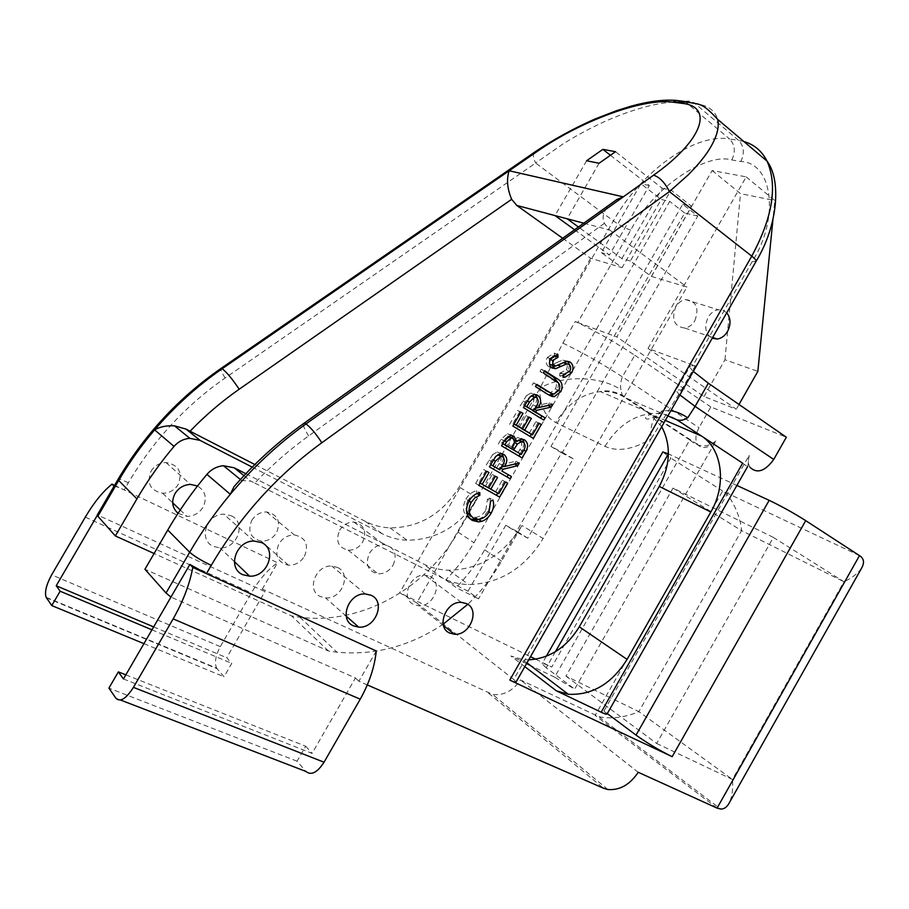 <?xml version="1.0" encoding="UTF-8"?>
<svg xmlns="http://www.w3.org/2000/svg" width="909" height="909" viewBox="0 0 909 909"><rect width="100%" height="100%" fill="white"/><g stroke="black" fill="none" stroke-linecap="round" stroke-linejoin="round"><path stroke-width="0.68" stroke-dasharray="4.54 3.41" d="M430.002 576.408C443.512 582.328 433.559 607.473 418.413 605.758L413.834 604.576C400.324 598.974 409.777 573.795 424.912 575.136L430.002 576.408M337.409 567.409C352.022 573.602 341.852 599.667 325.558 597.883L320.559 596.634C305.981 590.805 315.525 564.739 331.796 566.068L337.409 567.409M231.204 515.767C246.782 522.402 237.454 548.934 219.967 547.877L213.433 546.411C197.969 540.173 206.479 513.744 223.864 514.21L231.204 515.767M726.745 312.776L722.848 310.162L718.178 309.742C714.088 310.492 710.758 313.014 708.179 317.298C703.975 326.797 705.316 333.796 712.179 338.296M694.851 320.718C699.407 307.992 696.283 300.947 685.488 299.584C681.477 300.3 678.216 302.731 675.717 306.901C671.194 319.559 674.251 326.615 684.863 328.069C688.977 327.41 692.306 324.956 694.851 320.718M393.108 565.171C397.585 553.945 394.586 547.093 384.098 544.639C377.962 544.661 373.065 547.559 369.418 553.308C364.986 564.398 367.872 571.238 378.064 573.84C384.359 573.943 389.37 571.057 393.108 565.171M339.636 530.288C343.159 524.766 347.897 522.016 353.862 522.039C364.066 524.504 367.031 531.14 362.748 541.934C359.146 547.593 354.283 550.331 348.158 550.172C338.239 547.582 335.398 540.957 339.636 530.288M304.47 556.285C309.06 544.593 305.685 537.48 294.334 534.935C287.812 534.992 282.654 537.98 278.87 543.9C274.325 555.41 277.552 562.523 288.551 565.228C295.277 565.341 300.584 562.364 304.47 556.285M251.736 520.459C255.361 514.789 260.349 511.949 266.678 511.96C277.7 514.494 281.006 521.38 276.609 532.617C272.87 538.446 267.746 541.275 261.224 541.105C250.543 538.401 247.384 531.515 251.736 520.459M178.039 513.301L186.947 516.403C193.867 516.255 199.23 513.187 203.048 507.199C207.286 498.087 205.445 491.008 197.514 485.974M151.019 471.248C154.541 465.715 159.518 462.806 165.949 462.522C178.675 464.84 182.754 472.18 178.187 484.52C174.517 490.258 169.347 493.167 162.666 493.246C150.371 490.69 146.485 483.349 151.019 471.248M376.269 650.992L358.896 681.239L367.316 684.92M123.454 678.955L312.094 753.402L355.442 677.955L170.949 597.088M416.731 602.928L513.71 679.477L651.049 438.82C633.062 449.603 617.722 452.114 605.019 446.364L555.751 422.571C544.821 416.697 539.548 405.278 539.946 388.325C560.921 374.974 600.497 375.667 620.892 389.745C620.177 385.575 620.677 381.291 622.392 376.871L634.766 355.237C615.075 342.136 595.236 330.887 575.261 321.491L562.864 343.079L539.946 388.325L416.731 602.928L399.687 592.759L530.515 656.684M535.708 659.218L551.752 667.058L670.876 458.056L662.786 452M859.494 555.615L722.632 491.008L670.876 458.056M565.955 676.103L656.673 743.471L773.377 537.401L673.024 488.088L565.955 676.103L638.879 711.656C625.062 717.474 611.791 719.178 599.054 716.758L520.471 679.955C512.949 690.897 503.666 695.726 492.621 694.431L262.315 589.066L264.951 591.577L97.343 514.88M114.045 486.235L114.182 486.372C115.613 486.281 118.943 487.451 124.169 489.906L277.518 562.762L262.315 589.066M114.182 486.372L97.274 515.358M245.828 473.703L423.049 563.785C431.048 567.807 439.649 569.966 448.83 570.261C479.566 569.511 503.938 554.592 521.959 525.504L501.552 561.137C492.36 577.135 481.111 591.532 467.783 604.326M443.183 624.176C409.936 646.288 374.531 655.628 336.955 652.207L328.456 650.992L144.94 569.273M252.236 467.124L382.212 533.765C389.961 537.696 398.278 539.855 407.152 540.241C436.843 539.878 460.295 525.868 477.498 498.223L458.045 532.106C426.469 588.271 361.191 625.199 299.89 617.234L291.698 615.972L154.098 553.513M527.765 538.162L516.71 531.276L561.614 452.864L573.193 458.795L527.765 538.162L516.778 532.129L478.554 598.883L468.01 591.202L445.728 579.931C456.727 568.704 466.135 556.297 473.941 542.718L669.717 201.389L661.229 199.491L622.108 267.666L601.326 252.645L640.913 183.743L661.229 199.491M445.728 579.931L456.113 587.555L478.554 598.883M561.614 452.864L550.968 446.444L562.478 452.33L697.782 216.058L682.716 204.275L484.633 549.854C476.736 563.603 467.226 576.17 456.113 587.555M328.456 650.992L291.698 615.972M736.869 485.44L668.388 453.852M715.86 441.024C707.213 447.898 698.51 447.535 689.761 439.945L554.615 677.16L574.67 689.113L715.86 441.024C708.236 448.387 702.1 449.501 697.453 444.353C694.965 439.899 695.487 434.354 698.998 427.719L710.838 406.959L786.342 437.229M742.653 463.181C745.971 465.76 747.721 466.715 747.891 466.044L750.039 467.328C748.13 464.158 747.846 460.159 749.186 455.352L603.94 711.054L607.303 713.576M562.682 238.272L590.623 258.258L622.108 267.666M590.623 258.258L459.17 486.974C442.308 514.028 419.254 527.663 389.995 527.89C381.257 527.47 373.065 525.311 365.418 521.425L254.838 464.533M573.193 458.795L562.478 452.33M574.59 229.761L609.439 254.997L601.326 252.645M603.94 711.054L607.03 714.054M554.615 677.16L530.288 665.388M526.572 663.593L510.915 656.014L522.493 659.468L528.708 659.854M555.41 651.708L546.229 667.797L574.67 689.113M546.229 667.797L542.048 663.752C542.332 662.968 545.57 664.07 551.752 667.058M513.71 679.477L516.073 681.989M634.766 355.237L710.838 406.959M577.715 322.525L616.802 336.944L712.145 170.54L746.187 176.88L648.037 348.465L693.124 365.1L752.186 261.599C780.365 217.228 772.23 162.404 740.835 161.507L731.825 159.95C704.577 151.996 651.083 190.481 630.778 230.102L577.715 322.525L575.261 321.491M648.037 348.465L736.301 409.243L704.009 396.517L616.802 336.944M693.294 371.395C690.408 368.509 689.465 366.645 690.465 365.804L695.294 365.759L693.124 365.1M689.761 439.945L625.153 397.733L622.233 395.176L620.892 389.745M747.914 465.931L749.186 455.352M468.01 591.202L505.79 525.277L516.778 532.129M516.71 531.276L505.79 525.277M697.782 216.058L684.704 213.047L550.968 446.444M684.704 213.047L669.717 201.389M682.716 204.275L691.556 206.252L671.001 190.117L630.312 261.053L651.367 276.404L686.943 287.028L543.116 538.492L521.959 525.504M651.367 276.404L691.556 206.252M533.992 152.621C532.844 154.712 533.39 158.177 535.628 163.029L563.16 143.827C575.988 135.793 589.964 128.294 605.087 121.34C631.766 109.682 654.321 103.285 672.751 102.149M683.534 102.217L686.17 102.49L729.586 138.986C693.885 132.896 640.731 172.131 613.382 220.898L399.687 592.759M731.825 159.95C735.722 151.667 734.972 144.679 729.586 138.986L738.631 140.395L695.078 103.626C707.395 104.99 714.94 110.262 717.712 119.409M583.771 223.194L609.734 230.068L604.371 223.353C601.667 217.603 603.337 211.445 609.382 204.877M679.864 394.938C676.898 392.188 675.864 390.472 676.785 389.779L681.432 390.052L651.049 438.82C650.23 428.889 651.776 421.401 655.684 416.345L655.696 416.333C659.355 411.857 664.399 410.004 670.831 410.777M630.312 261.053L621.858 258.599L578.431 227.011M609.734 230.068L686.943 287.028M604.371 223.353L308.64 435.934C289.437 449.739 271.496 465.453 254.793 483.088L250.782 481.111L241.646 480.52L236.931 483.338M254.793 483.088L442.535 578.113C450.648 582.169 459.375 584.328 468.703 584.567C499.905 583.635 524.72 568.273 543.116 538.492M704.009 396.517L724.962 359.748L757.845 371.372M739.017 404.46L736.301 409.243M746.187 176.88L774.832 200.571L772.911 219.864M712.145 170.54L740.494 193.628L774.832 200.571M724.962 359.748L740.494 193.628M661.729 426.707L649.378 413.561L665.32 420.424M610.45 155.257L649.333 185.527L609.439 254.997M586.589 160.757L555.013 215.581M599.076 163.256L567.102 218.774M621.858 258.599L662.229 188.254L615.495 151.701M649.333 185.527L640.913 183.743M662.229 188.254L671.001 190.117M355.442 677.955L358.896 681.239M46.416 597.827L217.115 668.751L224.034 676.75L231.761 663.388L226.716 657.741L264.951 591.577M217.115 668.751L216.706 668.206C214.285 662.968 215.49 655.787 220.308 646.651L251.407 592.884C259.27 579.465 267.973 569.42 277.518 562.762M153.655 626.892L226.716 657.741M125.828 674.853L305.674 746.209L297.061 761.197L305.935 771.446M305.674 746.209L312.094 753.402M630.778 230.102C625.517 228.466 619.722 225.398 613.382 220.898L535.628 163.029L225.148 377.996C185.606 405.573 153.326 440.501 128.328 482.77L124.169 489.906L114.568 485.338M143.929 643.652L224.034 676.75M297.061 761.197L108.91 688.124M151.951 629.823L231.761 663.388M638.243 772.286L520.471 679.955M673.024 488.088L741.562 530.617L638.879 711.656L732.427 779.445C733.211 788.364 732.245 796.023 729.541 802.397M656.673 743.471L732.427 779.445L843.938 581.737L773.377 537.401M717.087 808.112L595.145 715.372L722.632 491.008C730.597 494.962 740.824 516.301 741.562 530.617L843.938 581.737C851.767 578.101 857.607 573.67 861.437 568.432M470.146 518.891L469.26 518.448C462.897 513.949 461.795 507.506 465.953 499.121L469.055 501.041M465.953 499.121C468.521 494.644 472.055 491.849 476.589 490.735L479.713 492.633M476.589 490.735L476.941 493.519M476.725 493.382L470.555 497.075L468.044 500.45L469.033 501.075M468.044 500.45C465.942 504.222 465.465 507.938 466.612 511.608M478.429 519.391L475.327 517.414L470.68 516.312L473.771 518.289M475.327 517.414C479.804 516.903 483.304 514.46 485.849 510.063L488.985 512.006M485.849 510.063L487.429 499.348L490.576 501.268M487.429 499.348L489.781 498.109L492.928 500.007M489.781 498.109C491.099 502.45 490.508 506.824 487.974 511.222L489.053 511.881M487.974 511.222L483.94 516.323L478.498 519.391M469.26 518.448L470.839 519.471M478.827 485.27L475.646 483.486L478.77 485.361M475.646 483.486L483.69 469.498L486.838 471.317M483.69 469.498L488.997 472.544M485.838 470.714L479.077 482.474L480.088 483.077M479.077 482.474L488.667 487.974M485.52 486.099L492.246 474.384L495.416 476.214M492.246 474.384L497.553 477.43M494.371 475.6L487.656 487.304L488.701 487.928M487.656 487.304L498.791 493.678M495.621 491.792L502.313 480.134L505.506 481.975M502.313 480.134L507.62 483.179M504.427 481.338L497.7 493.064M489.406 466.84L510.154 478.759M486.247 465.044L492.598 454.625L495.791 456.398M492.598 454.625L497.382 451.932L503.609 454.284M500.745 452.716L502.075 453.75M503.631 457.545L501.325 464.726L502.404 465.34L499.223 463.533C501.654 460.147 501.734 457.284 499.461 454.932M501.325 464.726L515.971 461.204L519.209 462.965M515.971 461.204L514.676 464.067M514.414 463.92L504.268 466.374M501.404 467.067L499.745 467.465L500.814 468.067M499.745 467.465L498.723 469.249M498.052 454.511L492.326 459.409L489.667 464.044L490.678 464.635L489.667 464.044M496.598 468.044L499.223 463.533M518.925 456.045L522.107 457.92M518.857 456.17L501.495 445.796M498.291 444.069L501.064 439.24L507.438 433.718L513.38 435.82M510.699 434.422L511.937 435.411M513.426 438.945L514.199 440.286M513.437 439.876L517.891 437.49L524.016 439.626M521.391 438.263L522.595 439.206M524.277 442.967L522.664 449.535L523.754 450.114M522.664 449.535L520.175 453.886M514.426 442.024L510.472 448.16M518.732 440.001L515.573 441.001M518.039 452.739L519.834 449.603C522.345 446.058 522.436 443.013 520.118 440.467M508.245 436.24L503.427 440.092L501.688 443.103L502.7 443.694M508.313 447.001L510.585 437.763M503.427 440.092L504.461 440.638M501.688 443.103L502.722 443.649M509.165 445.524L512.403 447.239M519.834 449.603L523.084 451.33M530.163 436.468L533.322 438.365M530.038 436.684L512.835 426.037M509.597 424.389L517.607 410.436L520.88 412.038M517.607 410.436L520.766 412.231M519.721 411.72L512.983 423.446L514.028 423.969M512.983 423.446L513.983 424.048M519.3 427.253L526.016 415.561L529.299 417.186M526.016 415.561L529.186 417.379M528.106 416.845L521.493 428.366M529.22 433.229L535.901 421.606L539.207 423.23M535.901 421.606L539.094 423.424M537.969 422.867L531.39 434.332M540.662 418.163L543.809 420.094M540.48 418.481L523.436 407.584M520.164 405.993L526.493 395.62L529.799 397.165M526.493 395.62L530.924 393.04L536.424 394.745M534.526 393.87L535.435 394.551M537.299 398.233L535.015 406.016L536.14 406.55M535.015 406.016L549.479 402.789L552.831 404.346M549.479 402.789L547.968 405.437M535.083 408.38L533.447 408.743L534.56 409.277M533.447 408.743L532.549 410.323M531.549 395.608L526.197 400.437L523.539 405.073L524.527 405.675M530.345 409.255L532.958 404.766L534.333 397.153M523.539 405.073L524.595 405.573M533.253 396.074L536.571 397.631M548.9 395.006L535.492 386.586M532.174 385.075L533.447 382.859L536.776 384.371M533.447 382.859L536.526 384.802M548.309 392.097L550.752 392.495L555.388 388.847L558.762 390.359M555.388 388.847C556.819 386.052 556.706 383.575 555.047 381.416L558.433 382.905M555.047 381.416L539.991 371.463L543.343 372.929M539.991 371.463L541.264 369.247L544.616 370.702M541.264 369.247L544.321 371.213M558.66 383.212L557.501 390.018L558.649 390.54M557.501 390.018L553.797 394.052M569.409 364.657L568.273 371.247L569.42 371.736M568.273 371.247L565.5 374.315M563.182 375.406L559.671 375.883L563.057 377.349M559.671 375.883L559.842 373.156L563.239 374.622M559.842 373.156L566.239 369.929L569.648 371.372M566.239 369.929C567.75 367.111 567.546 364.782 565.625 362.952L569.045 364.373M562.921 362.611L554.888 366.213M551.059 367.316L548.547 366.577L551.922 368.02M548.547 366.577C545.832 364.293 545.423 361.248 547.32 357.453L550.695 358.873M547.32 357.453L554.092 353.181L557.91 354.51M554.513 353.112L554.581 355.374M552.956 356.294L549.252 359.044L550.365 359.509M549.252 359.044L549.559 364.179M550.661 364.702L553.263 364.373L556.649 365.804M553.263 364.373L557.16 362.361L560.558 363.782M557.16 362.361L562.853 360.089L568.75 361.532M566.909 360.771L567.716 361.407M128.328 482.77C122.079 479.827 118.636 478.702 118.034 479.395M458.045 532.106L473.941 542.718M484.633 549.854L501.552 561.137M477.498 498.223L459.17 486.974M524.823 666.661L510.915 656.014M562.864 343.079C582.726 352.692 602.565 363.964 622.392 376.871L698.998 427.719M667.888 415.924L625.153 397.733C617.802 392.995 609.53 390.95 600.338 391.597C581.999 393.711 567.136 404.039 555.751 422.571M225.148 377.996C222.103 373.224 220.603 370.122 220.66 368.69M685.25 101.547C688.863 100.558 692.135 101.251 695.078 103.626L686.17 102.49L685 101.626M743.869 141.543L738.631 140.395C744.028 146.122 744.766 153.167 740.835 161.507M605.019 446.364C616.95 426.855 632.38 415.902 651.298 413.515C660.775 412.754 669.263 414.811 676.773 419.708M681.432 390.052L695.294 365.759M752.186 261.599L756.095 261.349M365.418 521.425L382.212 533.765M308.64 435.934C304.913 429.923 303.095 425.901 303.197 423.844M442.535 578.113L423.049 563.785M243.976 475.657L250.782 481.111M488.553 693.124L603.531 788.251M220.308 646.651L51.654 574.829M85.31 517.141L251.407 592.884M120.477 700.01L115.932 698.26M489.087 460.079L492.269 461.863M492.326 459.409L493.371 459.988M501.064 439.24L504.279 440.945M511.267 446.785L512.335 447.353M523.005 401.039L526.288 402.619M526.197 400.437L527.265 400.949M532.958 404.766L536.265 406.346M544.411 392.779L547.763 394.313M552.081 379.189L555.456 380.666M443.524 625.619L418.413 605.758M346.215 616.12L325.558 597.883M234.363 561.592L219.967 547.877M685.488 299.584L718.178 309.742M353.862 522.039L384.098 544.639M266.678 511.96L294.334 534.935M165.949 462.522L190.481 484.417M299.89 617.234L336.955 652.207M697.453 444.353L622.233 395.176C613.666 391.075 606.371 389.881 600.338 391.597L651.298 413.515L645.606 417.299C645.447 419.981 648.81 419.663 655.684 416.345C656.275 415.663 656.639 417.97 667.342 404.528L690.465 365.804M389.995 527.89L407.152 540.241M448.83 570.261L468.703 584.567M162.666 493.246L172.676 502.791M180.221 509.983L186.947 516.403M261.224 541.105L288.551 565.228M348.158 550.172L378.064 573.84M684.863 328.069L712.667 337.444M253.906 541.025L223.864 514.21M365.338 593.941L331.796 566.068M461.329 602.349L424.912 575.136M240.408 479.509L241.646 480.52M526.981 662.877L522.493 659.468M46.109 597.293L216.706 668.206M546.32 656.253L542.048 663.752M607.882 789.523L492.621 694.431M599.054 716.758L720.621 809.021M500.586 453.682L497.382 451.932M510.676 435.4L507.438 433.718M521.141 439.183L517.891 437.49M534.242 394.574L530.924 393.04M554.115 394.017L550.752 392.495M563.125 376.315L561.751 375.724M564.671 374.485L561.273 373.031M557.49 354.578L554.092 353.181M555.319 366.168L551.945 364.736M566.262 361.509L562.853 360.089"/><path stroke-width="1.36" d="M466.556 603.621C480.418 609.609 469.987 635.834 454.409 634.232L449.694 633.05C435.82 627.403 445.751 601.122 461.329 602.349L466.556 603.621M371.122 595.281C386.177 601.565 375.497 628.789 358.68 627.119L353.521 625.881C338.489 619.972 348.533 592.736 365.338 593.941L371.122 595.281M261.508 542.571C277.62 549.343 267.803 577.113 249.668 576.192L242.908 574.727C226.875 568.386 235.863 540.707 253.906 541.025L261.508 542.571M712.179 338.296L717.337 339.023C721.519 338.33 724.916 335.796 727.541 331.421C731.075 324.297 730.802 318.082 726.745 312.776M197.514 485.974L190.481 484.417C183.834 484.77 178.664 487.826 174.994 493.621C171.153 501.382 172.165 507.938 178.039 513.301M547.763 394.313L535.492 386.586L536.776 384.371L551.672 393.631L554.115 394.017L558.762 390.359C560.194 387.552 560.08 385.075 558.433 382.905L543.343 372.929L544.616 370.702L556.819 378.519C561.932 381.166 563.285 385.507 560.887 391.54L554.354 396.631L552.252 396.54L547.763 394.313M533.322 438.365L512.835 426.037L520.88 412.038L522.993 413.322L516.244 425.094L522.573 428.912L529.299 417.186L531.39 418.458L524.675 430.173L532.504 434.9L539.207 423.23L541.275 424.503L533.322 438.365M510.154 478.759L489.406 466.84L495.791 456.398L500.586 453.682L503.95 454.466C507.517 457.557 507.711 461.567 504.518 466.522L519.209 462.965L517.641 465.703L502.95 469.26L501.904 471.067L511.426 476.543L510.154 478.759M469.055 501.041C471.623 496.553 475.168 493.746 479.713 492.633L479.85 495.291L474.896 497.848L471.146 502.382C467.726 509.279 468.612 514.585 473.771 518.289L478.429 519.391C482.918 518.88 486.44 516.414 488.985 512.006L490.576 501.268L492.928 500.007C494.257 504.37 493.655 508.756 491.121 513.165C488.86 517.255 485.701 519.993 481.634 521.368L478.452 521.902L472.35 520.437C465.976 515.937 464.874 509.472 469.055 501.041M859.494 555.615C864.061 558.512 864.709 562.785 861.437 568.432L729.541 802.397C727.177 807.01 724.212 809.215 720.621 809.021L717.087 808.112L859.494 555.615L805.715 520.641L672.171 756.686L509.779 680.102C513.79 681.966 515.892 682.602 516.073 681.989L755.924 261.633C756.606 260.735 755.22 258.895 751.766 256.145L509.779 680.102M118.34 671.876L108.91 688.124L115.932 698.26C120.283 702.396 126.124 698.771 133.441 687.363L324.047 762.219L360.237 699.18C369.259 683.125 374.599 667.07 376.269 650.992L206.445 573.647L189.89 564.432L123.454 678.955L118.34 671.876L125.828 674.853M717.087 808.112L638.243 772.286C629.857 784.717 619.733 790.466 607.882 789.523L603.531 788.251L367.316 684.92M499.643 497.087L478.77 485.361L486.838 471.317L488.997 472.544L482.213 484.338L488.667 487.974L495.416 476.214L497.553 477.43L490.803 489.178L498.791 493.678L505.506 481.975L507.62 483.179L499.643 497.087L478.827 485.27M522.107 457.92L501.495 445.796L504.279 440.945L510.676 435.4L513.937 436.104L516.687 441.581L521.141 439.183L524.652 439.956C528.072 442.774 528.504 446.546 525.925 451.262L522.107 457.92M543.809 420.094L523.436 407.584L529.799 397.165L534.242 394.574L537.855 395.415C541.355 398.608 541.514 402.676 538.333 407.596L552.831 404.346L551.274 407.073L536.764 410.334L535.731 412.129L545.07 417.89L543.809 420.094M571.693 372.69L565.148 377.19L563.057 377.349L563.239 374.622L569.648 371.372C571.17 368.543 570.966 366.202 569.045 364.373L566.58 363.975L555.785 368.622L551.922 368.02C549.195 365.725 548.786 362.668 550.695 358.873L557.91 354.51L557.99 357.317L552.638 360.464L553.115 365.748L555.319 366.168L566.262 361.509L570.329 362.191C573.363 364.873 573.818 368.372 571.693 372.69L569.42 371.736M530.515 656.684L535.708 659.218M97.343 514.88L97.865 516.232L118.704 480.497L136.918 498.893C147.735 480.35 160.109 462.851 174.039 446.399L154.621 429.866C159.973 426.753 166.597 425.401 174.483 425.832L186.027 429.082L190.072 431.207C205.264 415.47 221.637 401.471 239.192 389.222L511.653 199.298C507.188 188.674 506.358 179.164 509.165 170.756L536.821 151.678L533.992 152.621M166.029 593.009L144.94 569.273L167.745 530.049L189.697 552.229L166.029 593.009L170.949 597.088M467.783 604.326L443.183 624.176M167.745 530.049C179.187 510.392 192.242 491.837 206.911 474.373C211.422 469.214 216.944 466.34 223.478 465.726L234.215 467.805L245.828 473.703M154.098 553.513L115.341 535.935L97.865 516.232M186.027 429.082L200.116 440.399L252.236 467.124M200.116 440.399L189.833 438.331C183.584 438.854 178.323 441.547 174.039 446.399M136.918 498.893L115.341 535.935M773.741 459.443L695.09 406.403L708.316 383.2L786.342 437.229L773.741 459.443C765.014 471.339 757.106 473.964 750.039 467.328M578.431 227.011L567.102 218.774L555.013 215.581L574.59 229.761M511.653 199.298L516.812 205.457L562.682 238.272M607.303 713.576L636.05 735.12L769.162 500.325L736.869 485.44M747.743 466.306L607.03 714.054C606.894 714.61 604.939 713.997 601.179 712.213L556.388 690.829L524.823 666.661M530.288 665.388L526.572 663.593M672.171 756.686C659.15 750.255 647.117 743.062 636.05 735.12M708.316 383.2L693.294 371.395M601.179 712.213L742.653 463.181L701.498 436.025C722.632 449.33 726.621 485.201 710.815 512.017L627.085 659.389C611.791 683.773 592.191 695.408 568.295 694.271L556.388 690.829M679.864 394.938L695.09 406.403L687.738 417.799C683.591 420.31 679.932 420.947 676.773 419.708L701.498 436.025L665.32 420.424M672.751 102.149L683.534 102.217M602.86 149.36L615.495 151.701L599.076 163.256L586.589 160.757L602.86 149.36L610.45 155.257M133.441 687.363L173.165 618.87C183.084 601.451 189.64 584.305 192.81 567.443L206.445 573.647L211.252 565.353C240.169 516.21 277.029 475.339 321.831 442.751L669.399 191.606L751.766 256.145C772.661 217.274 777.752 185.618 767.071 161.166L717.712 119.42C719.61 128.158 716.178 139.111 707.418 152.257C702.305 159.677 695.839 167.267 688.022 175.039L669.399 191.606C664.979 182.686 659.707 177.21 653.594 175.164L623.313 196.844L509.165 170.756L222.171 368.736C226.83 372.372 232.499 379.201 239.192 389.222M609.382 204.877L616.813 199.56L623.313 196.844L306.026 423.912C310.73 427.514 315.991 433.798 321.831 442.751M254.838 464.533L190.072 431.207M670.831 410.777C676.08 411.47 681.727 413.811 687.738 417.799M236.931 483.338L233.954 486.724L230.307 494.291C215.115 512.483 201.571 531.799 189.697 552.229C194.185 556.228 201.366 560.603 211.252 565.353M772.911 219.864L757.845 371.372L739.017 404.46M528.708 659.854C549.706 658.48 566.568 647.458 579.283 626.801L659.264 486.429C670.467 465.113 671.285 445.205 661.729 426.707M114.568 485.338L111.989 484.122C102.694 491.724 93.797 502.734 85.31 517.141L51.654 574.829C46.348 584.589 44.496 592.077 46.109 597.293L51.779 605.576L60.153 591.214L56.222 585.76L97.274 515.358M56.222 585.76L153.655 626.892M111.989 484.122L114.045 486.235M189.89 564.432L192.81 567.443M324.047 762.219C317.23 772.661 311.196 775.741 305.935 771.446L120.477 700.01M51.779 605.576L143.929 643.652M60.153 591.214L151.951 629.823M668.388 453.852L555.41 651.708M769.162 500.325C781.342 506.154 793.523 512.926 805.715 520.641M662.786 452L668.24 453.773M476.941 493.519L479.85 495.291M469.033 501.075L471.146 502.382M466.612 511.608L470.68 516.312M489.053 511.881L491.121 513.165M478.532 519.38L481.634 521.368M478.498 519.391L475.35 519.925L470.146 518.891M470.839 519.471L472.35 520.437M480.088 483.077L482.213 484.338M488.701 487.928L490.803 489.178M497.7 493.064L496.473 495.189M502.075 453.75L503.631 457.545M498.052 454.511L502.666 456.693L500.734 456.284L495.519 461.181L492.837 465.851L490.678 464.624L499.78 469.839L502.416 465.328L504.518 466.522M514.676 464.067L517.641 465.703M504.268 466.374L501.404 467.067M500.814 468.067L502.95 469.26M511.426 476.543L501.904 471.067M508.211 474.725L506.961 476.918M502.416 465.328C504.859 461.931 504.938 459.056 502.666 456.693M492.837 465.851L499.78 469.839M511.937 435.411L513.426 438.945M514.199 440.286L516.687 441.581M524.016 439.626L524.652 439.956M522.595 439.206L524.277 442.967M523.754 450.114L525.925 451.262M520.175 453.886L518.925 456.045M522.982 441.956L518.732 440.001M515.573 441.001L514.426 442.024M510.472 448.16L521.277 454.477L523.084 451.33C525.607 447.773 525.697 444.717 523.379 442.172L521.255 441.706L517.403 444.024L513.653 449.978L521.277 454.477M510.585 437.763L508.245 436.24M502.7 443.694L511.54 448.739L512.403 447.239C514.869 443.785 514.971 440.82 512.699 438.354L510.915 437.933L506.643 441.797L504.904 444.819L511.54 448.739M504.461 440.638L506.643 441.797M502.722 443.649L504.904 444.819M509.46 436.661L512.369 438.183M510.426 448.251L513.653 449.978M514.392 442.444L517.403 444.024M520.766 412.231L522.993 413.322M514.028 423.969L516.244 425.094M513.983 424.048L522.573 428.912M529.186 417.379L531.39 418.458M521.493 428.366L524.675 430.173M521.402 428.514L532.504 434.9M539.094 423.424L541.275 424.503M531.39 434.332L530.163 436.468M536.424 394.745L537.855 395.415M535.435 394.551L537.299 398.233M536.14 406.55L538.333 407.596M547.968 405.437L551.274 407.073M547.922 405.505L535.083 408.38M534.56 409.277L536.764 410.334M532.549 410.323L535.731 412.129M532.424 410.538L545.07 417.89M541.741 416.277L540.662 418.163M534.333 397.153L531.549 395.608M524.527 405.675L533.64 410.845L536.265 406.346C538.696 402.971 538.798 400.062 536.571 397.631L534.424 397.188L529.492 402.005L526.822 406.653L533.64 410.845M524.595 405.573L526.822 406.653M536.526 384.802L551.399 393.506M544.321 371.213L553.445 377.042L558.66 383.212M558.649 390.54L560.887 391.54M553.797 394.052L548.911 395.006L552.252 396.54M565.5 374.315L563.182 375.406M565.625 362.952L563.171 362.555L566.58 363.975M554.888 366.213L552.411 367.179L555.785 368.622M552.411 367.179L551.059 367.316M554.581 355.374L557.99 357.317M554.604 355.919L552.956 356.294M550.365 359.509L552.638 360.464M549.559 364.179L553.115 365.748M549.729 364.316L550.661 364.702M568.75 361.532L570.329 362.191M567.716 361.407L569.409 364.657M97.263 515.017L118.034 479.395L118.704 480.497C129.158 462.59 141.134 445.717 154.621 429.866C174.755 406.312 197.276 385.927 222.171 368.736L220.66 368.69M516.812 205.457L555.013 215.581M676.773 419.708L667.888 415.924M536.821 151.678C580.658 121.067 642.913 97.899 672.842 102.16L676.387 100.422L685 101.626M672.842 102.16L681.693 103.296C713.872 106.239 703.566 139.884 653.594 175.164M681.693 103.296L685.25 101.547L676.387 100.422C663.763 99.411 648.696 101.319 631.198 106.137L616.268 110.773L594.134 119.363C573.045 128.76 553.456 139.52 535.378 151.655L221.239 368.293C178.982 397.483 144.576 434.513 118.034 479.395M756.095 261.349C778.206 224.875 781.32 180.062 767.071 161.166C761.935 151.064 754.209 144.531 743.869 141.543M567.102 218.774L583.771 223.194M303.197 423.844L304.276 423.083L306.026 423.912C278.256 443.808 253.02 467.271 230.307 494.291L206.911 474.373M234.215 467.805L243.976 475.657M710.815 512.017L659.264 486.429M579.283 626.801L627.085 659.389M360.237 699.18L173.165 618.87M493.371 459.988L495.519 461.181M512.335 447.353L514.505 448.512M527.265 400.949L529.492 402.005M545.582 390.518L548.934 392.04M553.445 377.042L556.819 378.519M558.001 365.145L560.842 366.35M454.409 634.232L443.524 625.619M358.68 627.119L346.215 616.12M249.668 576.192L234.363 561.592M717.712 119.42C700.646 100.842 699.566 105.171 685.25 101.547M616.813 199.56L304.276 423.083C278.643 441.251 255.202 462.465 233.954 486.724M172.676 502.791L180.221 509.983M712.667 337.444L717.337 339.023M174.483 425.832L189.833 438.331M223.478 465.726L240.408 479.509M568.295 694.271L526.981 662.877M662.866 451.875L546.32 656.253M478.452 521.902L475.35 519.925M500.734 456.284L497.791 454.659M510.915 437.933L507.995 436.4M521.255 441.706L518.391 440.206M534.424 397.188L531.345 395.756M554.354 396.631L550.99 395.097M565.148 377.19L563.125 376.315M555.41 368.679L552.024 367.236"/></g></svg>
